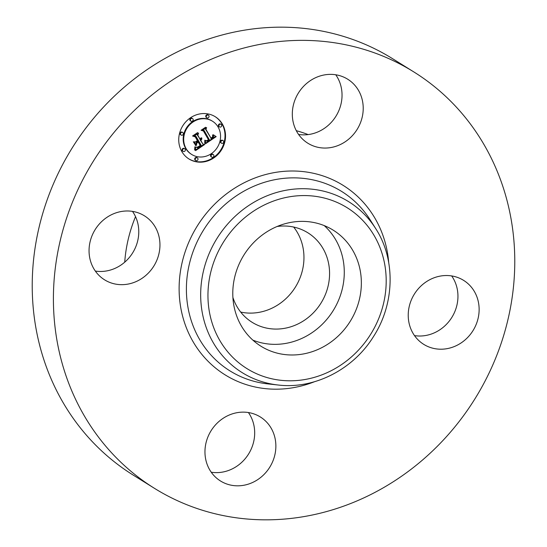 <?xml version="1.0" encoding="UTF-8"?>
<svg xmlns="http://www.w3.org/2000/svg" width="547" height="547" viewBox="0 0 547 547"><rect width="100%" height="100%" fill="white"/><g stroke="black" fill="none" stroke-linecap="round" stroke-linejoin="round"><path stroke-width="0.82" d="M324.207 225.59A68.361 62.645 -58.1 0 1 326.272 320.009A68.361 62.645 -58.1 0 1 252.858 340.131M277.117 226.485A52.724 48.314 -58.1 0 1 307.865 232.79A52.724 48.314 -58.1 0 1 314.409 237.76A52.724 48.314 -58.1 0 1 318.484 306.799A52.724 48.314 -58.1 0 1 252.112 322.299A52.724 48.314 -58.1 0 1 245.569 317.328A52.724 48.314 -58.1 0 1 232.899 297.472M293.664 227.046A52.724 48.314 -58.1 0 1 295.38 287.127A52.724 48.314 -58.1 0 1 240.701 312.077M124.723 262.177A138.227 126.665 -58.1 0 1 135.526 216.653M296.296 130.692A138.227 126.665 -58.1 0 1 308.139 134.589M154.404 488.3L133.222 475.104A245.288 224.776 -58.1 0 1 102.788 451.979A245.288 224.776 -58.1 0 1 83.835 130.801A245.288 224.776 -58.1 0 1 392.596 58.7L413.778 71.896A245.288 224.776 -58.1 0 1 444.212 95.021A245.288 224.776 -58.1 0 1 463.165 416.199A245.288 224.776 -58.1 0 1 154.404 488.3A245.288 224.776 -58.1 0 1 123.971 465.169A245.288 224.776 -58.1 0 1 105.01 143.998A245.288 224.776 -58.1 0 1 413.778 71.896M248.413 412.547A37.695 34.543 -58.1 0 1 244.755 459.207A37.695 34.543 -58.1 0 1 211.238 472.218M451.672 275.934A37.695 34.543 -58.1 0 1 451.822 317.438A37.695 34.543 -58.1 0 1 414.503 335.612M335.762 74.782A37.695 34.543 -58.1 0 1 332.111 121.441A37.695 34.543 -58.1 0 1 298.587 134.453M132.497 211.388A37.695 34.543 -58.1 0 1 137.523 241.548A37.695 34.543 -58.1 0 1 95.328 271.066M99.896 276.269A37.695 34.543 -58.1 0 1 96.983 226.909A37.695 34.543 -58.1 0 1 144.435 215.826A37.695 34.543 -58.1 0 1 149.112 219.381A37.695 34.543 -58.1 0 1 152.025 268.741A37.695 34.543 -58.1 0 1 104.573 279.825A37.695 34.543 -58.1 0 1 99.896 276.269M302.245 87.793A37.695 34.543 -58.1 0 1 347.701 79.212A37.695 34.543 -58.1 0 1 353.287 134.63A37.695 34.543 -58.1 0 1 307.831 143.211A37.695 34.543 -58.1 0 1 302.245 87.793M468.287 283.92A37.695 34.543 -58.1 0 1 471.199 333.287A37.695 34.543 -58.1 0 1 423.747 344.364A37.695 34.543 -58.1 0 1 419.07 340.808A37.695 34.543 -58.1 0 1 416.158 291.448A37.695 34.543 -58.1 0 1 463.61 280.372A37.695 34.543 -58.1 0 1 468.287 283.92M265.938 472.396A37.695 34.543 -58.1 0 1 220.482 480.977A37.695 34.543 -58.1 0 1 214.889 425.559A37.695 34.543 -58.1 0 1 260.345 416.978A37.695 34.543 -58.1 0 1 265.938 472.396M250.786 245.719A68.361 62.645 -58.1 0 1 333.212 230.157A68.361 62.645 -58.1 0 1 343.352 330.648A68.361 62.645 -58.1 0 1 260.926 346.203A68.361 62.645 -58.1 0 1 250.786 245.719M181.802 151.519A24.882 22.803 -58.1 0 1 186.247 121.345A24.882 22.803 -58.1 0 1 215.286 116.743A24.882 22.803 -58.1 0 1 222.458 124.196A24.882 22.803 -58.1 0 1 218.014 154.37A24.882 22.803 -58.1 0 1 188.975 158.979A24.882 22.803 -58.1 0 1 181.802 151.519M186.11 148.627A19.603 17.962 -58.1 0 1 189.618 124.853A19.603 17.962 -58.1 0 1 212.496 121.222A19.603 17.962 -58.1 0 1 218.144 127.095A19.603 17.962 -58.1 0 1 214.643 150.869A19.603 17.962 -58.1 0 1 191.765 154.5A19.603 17.962 -58.1 0 1 186.11 148.627M205.583 143.711L205.344 140.353L207.375 141.29L209.542 140.128L204.154 130.528L202.554 130.275L206.616 127.547L205.966 129.413L211.005 138.159L212.564 136.88L212.797 135.013L212.94 136.729L211.231 138.323L211.381 138.815L213.528 137.037L213.323 134.781L216.181 136.641L205.583 143.711M204.742 143.458L204.797 140.196L204.742 143.458M206.479 140.729L208.516 139.827L203.429 130.979L201.064 130.275L205.604 127.225L201.693 130.186L203.655 130.733L208.933 139.888L207.251 140.88L206.479 140.729M195.552 150.63L195.491 147.013L197.87 147.731L201.378 145.7L199.005 141.584L198.465 141.953L200.558 145.584L197.829 147.259L196.346 147.17L197.87 146.993L200.195 145.495L198.24 142.104L196.899 142.999L196.339 145.44L194.212 141.762L196.544 142.213L198.582 140.846L196.024 136.415L194.233 136.039L198.595 133.106L197.802 135.225L199.983 139.006L201.166 137.762L200.12 139.239L200.359 139.656L201.822 137.96L201.693 139.273L200.783 140.394L202.923 144.1L204.776 144.429L195.552 150.63M194.643 150.09L194.876 146.781L195.074 148.921L194.643 150.09M193.323 141.776L195.819 145.55L193.323 141.776M197.392 140.627L195.224 136.859L192.558 135.998L197.699 132.538L193.187 135.895L195.382 136.606L197.747 140.709L195.573 141.851L197.392 140.627M211.258 156.668A1.511 1.381 -58.1 0 1 213.289 154.562A1.511 1.381 -58.1 0 1 213.453 156.845A1.511 1.381 -58.1 0 1 211.258 156.668M182.725 150.904A1.511 1.381 -58.1 0 1 184.756 148.791A1.511 1.381 -58.1 0 1 184.92 151.075A1.511 1.381 -58.1 0 1 182.725 150.904M195.375 160.039A1.511 1.381 -58.1 0 1 197.405 157.933A1.511 1.381 -58.1 0 1 197.57 160.209A1.511 1.381 -58.1 0 1 195.375 160.039M190.534 120.702A1.511 1.381 -58.1 0 1 192.565 118.596A1.511 1.381 -58.1 0 1 192.729 120.88A1.511 1.381 -58.1 0 1 190.534 120.702M180.722 134.61A1.511 1.381 -58.1 0 1 182.753 132.497A1.511 1.381 -58.1 0 1 182.917 134.781A1.511 1.381 -58.1 0 1 180.722 134.61M221.535 124.819A1.511 1.381 -58.1 0 1 219.504 126.925A1.511 1.381 -58.1 0 1 219.34 124.648A1.511 1.381 -58.1 0 1 221.535 124.819M223.538 141.112A1.511 1.381 -58.1 0 1 221.508 143.218A1.511 1.381 -58.1 0 1 221.344 140.941A1.511 1.381 -58.1 0 1 223.538 141.112M208.886 115.677A1.511 1.381 -58.1 0 1 206.855 117.79A1.511 1.381 -58.1 0 1 206.691 115.506A1.511 1.381 -58.1 0 1 208.886 115.677M201.139 139.034L200.27 140.073L202.923 144.1M199.717 138.842L200.359 139.656M197.747 133.673L197.289 134.904L199.983 139.006M196.024 136.415L194.472 135.882M198.24 142.104L197.727 141.782L196.387 142.685L195.915 144.716M199.005 141.584L198.493 141.27L197.952 141.632L198.212 142.083M203.99 144.292L195.635 149.912M200.783 140.394L200.27 140.073M201.029 140.182L200.517 139.868M201.241 139.97L200.728 139.649M201.419 139.745L200.906 139.43M201.57 139.512L201.057 139.198M201.693 139.273L201.193 138.965M201.781 139.027L201.337 138.753M201.836 138.774L201.453 138.535M200.12 139.239L199.607 138.924M197.802 135.225L197.289 134.904M196.899 142.999L196.387 142.685M200.558 145.584L200.079 145.283M198.465 141.953L197.952 141.632M215.662 136.326L205.583 143.218M213.433 134.822L215.539 136.258M210.739 137.988L211.381 138.815M205.802 128.094L205.453 129.092L211.005 138.159M204.154 130.528L202.841 130.083M205.344 140.353L206.356 141.03M215.238 136.059L214.725 135.745M214.944 135.868L214.431 135.547M214.663 135.677L214.15 135.355M214.39 135.485L213.877 135.164M214.137 135.287L213.624 134.972M213.891 135.095L213.467 134.835M211.231 138.323L210.718 138.001M212.933 135.417L212.578 135.191M212.872 135.218L212.482 134.972M205.966 129.413L205.453 129.092M206.198 140.935L205.686 140.62M206.041 140.825L205.528 140.504M205.884 140.695L205.371 140.374M195.819 145.55L195.32 145.235M203.265 130.624L208.386 139.594M203.429 130.979L201.234 130.159M206.896 140.935L206.554 140.723M207.074 140.921L206.711 140.702M207.251 140.88L206.903 140.661M208.933 139.888L208.421 139.574M194.978 136.476L195.19 136.839M195.224 136.859L192.708 135.895M197.747 140.709L197.269 140.415M188.722 158.815A24.882 22.803 121.9 0 0 217.61 153.933A24.882 22.803 121.9 0 0 221.945 123.882A24.882 22.803 121.9 0 0 215.026 116.586M212.496 121.222L211.983 120.901A19.603 17.962 121.9 0 0 189.105 124.531A19.603 17.962 121.9 0 0 185.604 148.305A19.603 17.962 121.9 0 0 191.252 154.179L191.765 154.5M213.289 154.562L212.776 154.24A1.511 1.381 121.9 0 0 210.745 156.353A1.511 1.381 121.9 0 0 211.183 156.804L211.696 157.126M184.756 148.791L184.243 148.476A1.511 1.381 121.9 0 0 182.213 150.582A1.511 1.381 121.9 0 0 182.65 151.034L183.163 151.355M197.405 157.933L196.893 157.611A1.511 1.381 121.9 0 0 194.862 159.717A1.511 1.381 121.9 0 0 195.3 160.175L195.812 160.49M192.565 118.596L192.052 118.275A1.511 1.381 121.9 0 0 190.021 120.388A1.511 1.381 121.9 0 0 190.459 120.839L190.971 121.154M182.753 132.497L182.24 132.183A1.511 1.381 121.9 0 0 180.209 134.288A1.511 1.381 121.9 0 0 180.64 134.74L181.153 135.061M221.097 124.367L220.585 124.046A1.511 1.381 121.9 0 0 218.554 126.159A1.511 1.381 121.9 0 0 218.991 126.61L219.504 126.925M223.101 140.661L222.588 140.34A1.511 1.381 121.9 0 0 220.557 142.446A1.511 1.381 121.9 0 0 220.995 142.904L221.508 143.218M208.448 115.226L207.935 114.911A1.511 1.381 121.9 0 0 205.904 117.017A1.511 1.381 121.9 0 0 206.342 117.468L206.855 117.79M278.273 385.026L267.839 383.891A105.68 96.84 -58.1 0 1 216.797 360.89A105.68 96.84 -58.1 0 1 214.233 215.504A105.68 96.84 -58.1 0 1 354.771 201.412A105.68 96.84 -58.1 0 1 370.08 219.744L375.707 228.612C395.789 259.456 394.749 303.838 373.396 336.726C353.068 369.567 314.279 389.375 278.273 385.026A100.703 92.279 -58.1 0 1 229.644 363.112A100.703 92.279 -58.1 0 1 227.196 224.571A100.703 92.279 -58.1 0 1 361.116 211.149A100.703 92.279 -58.1 0 1 375.707 228.612M314.45 381.738A111.622 102.282 -58.1 0 1 211.224 364.316A111.622 102.282 -58.1 0 1 208.516 210.759A111.622 102.282 -58.1 0 1 356.952 195.874A111.622 102.282 -58.1 0 1 388.705 262.526M358.928 216.68A94.761 86.836 -58.1 0 1 361.232 347.051A94.761 86.836 -58.1 0 1 235.21 359.68A94.761 86.836 -58.1 0 1 232.913 229.316A94.761 86.836 -58.1 0 1 358.928 216.68"/></g></svg>

